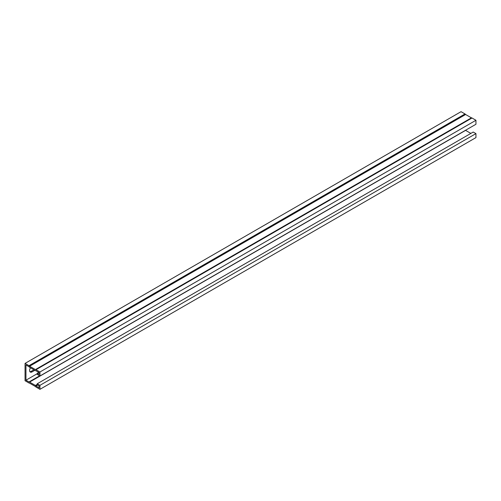 <?xml version="1.0" encoding="UTF-8"?>
<svg xmlns="http://www.w3.org/2000/svg" width="501" height="501" viewBox="0 0 501 501"><rect width="100%" height="100%" fill="white"/><g stroke="black" fill="none" stroke-linecap="round" stroke-linejoin="round"><path stroke-width="0.75" d="M37.224 373.364L37.224 374.41L39.948 375.982L475.95 124.261L475.95 120.278L471.998 117.992A1.39 0.802 -120 0 0 471.447 117.873L465.554 114.466A1.39 0.802 -120 0 0 465.003 113.952L461.052 111.673L25.05 363.4L25.05 380.722L29.002 383.008A1.39 0.802 -120 0 0 29.553 383.127L35.446 386.534A1.39 0.802 -120 0 0 35.997 387.048L39.948 389.327L475.95 137.6L475.95 133.617L473.226 132.045L37.224 383.766L37.224 384.818L39.04 385.864L39.04 387.755L35.959 385.958A1.39 0.802 60 0 0 35.408 385.444L29.59 382.088A1.39 0.802 60 0 0 29.039 381.969L25.958 380.203L25.958 364.972L29.039 366.763A1.39 0.802 60 0 0 29.59 367.277L35.408 370.634A1.39 0.802 60 0 0 35.959 370.759L39.04 372.525L39.04 374.41L37.224 373.364L38.859 372.418M39.948 375.982L39.948 371.999L475.95 120.278M39.948 389.327L39.948 385.338L475.95 133.617M39.948 385.338L37.224 383.766M39.948 371.999L35.997 369.719A1.39 0.802 -120 0 0 35.446 369.594L29.553 366.193A1.39 0.802 -120 0 0 29.002 365.68L25.05 363.4M29.916 371.711A3.469 2.004 120 0 0 31.137 371.379L33.918 369.776M37.224 373.696L25.958 380.203M34.826 370.302L32.045 371.905A3.469 2.004 -60 0 1 30.31 372.074A3.469 2.004 -60 0 1 30.48 367.79M465.479 130.304A1.39 0.802 60 0 1 465.592 130.366L470.865 133.404M37.631 385.056L35.997 385.995M465.003 113.952L29.002 365.68M471.998 117.992L35.997 369.719M39.648 375.813L29.002 381.956M31.137 371.379L32.045 371.905M37.581 385.025L35.959 385.958M37.224 384.399L35.408 385.444M465.592 130.366L29.59 382.088M39.673 375.825L29.039 381.969M465.554 114.466L29.553 366.193M465.592 114.504L29.59 366.231M471.41 117.86L35.408 369.588M471.447 117.873L35.446 369.594"/></g></svg>

